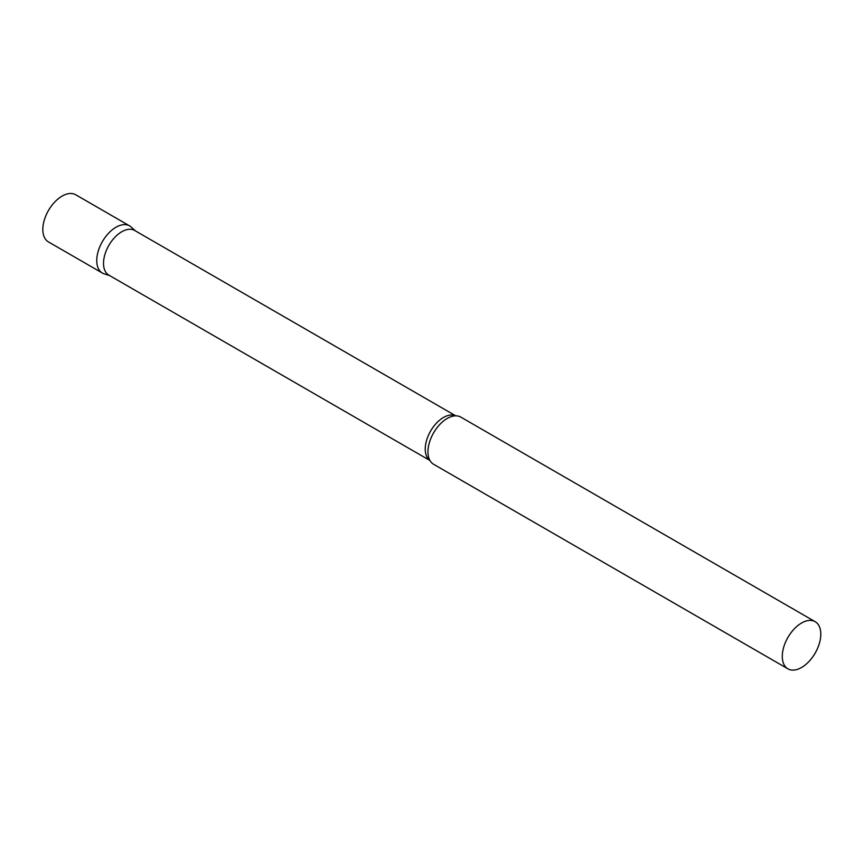 <?xml version="1.0" encoding="UTF-8"?>
<svg xmlns="http://www.w3.org/2000/svg" width="864" height="864" viewBox="0 0 864 864"><rect width="100%" height="100%" fill="white"/><g stroke="black" fill="none" stroke-linecap="round" stroke-linejoin="round"><path stroke-width="1.3" d="M102.384 273.056A27.238 15.725 -60 0 1 98.215 251.23A27.238 15.725 -60 0 1 116.003 227.232A27.238 15.725 -60 0 1 129.622 225.893L75.708 194.756A27.238 15.725 -60 0 0 62.089 196.106A27.238 15.725 -60 0 0 44.291 220.104A27.238 15.725 -60 0 0 48.47 241.931L102.384 273.056M455.749 415.832L134.665 230.461A25.79 14.893 120 0 0 114.793 237.373A25.79 14.893 120 0 0 103.529 263.336A25.79 14.893 120 0 0 108.875 275.141L429.959 460.512M135.475 230.926L131.209 227.048A27.238 15.725 120 0 0 109.76 232.038A27.238 15.725 120 0 0 96.746 260.593A27.238 15.725 120 0 0 104.188 273.856L109.685 275.605M815.162 621.68L460.836 417.118A27.238 15.725 120 0 0 453.956 415.973A27.238 15.725 120 0 0 427.961 451.818A27.238 15.725 120 0 0 429.181 458.892A27.238 15.725 120 0 0 433.609 464.281L787.925 668.844A27.238 15.725 120 0 0 808.909 661.554A27.238 15.725 120 0 0 820.8 634.144A27.238 15.725 120 0 0 815.162 621.68A27.238 15.725 120 0 0 794.178 628.97A27.238 15.725 120 0 0 782.287 656.381A27.238 15.725 120 0 0 787.925 668.844M455.684 415.843A25.79 14.893 120 0 0 436.061 423.576A25.79 14.893 120 0 0 425.239 449.064A25.79 14.893 120 0 0 429.926 460.458"/></g></svg>
